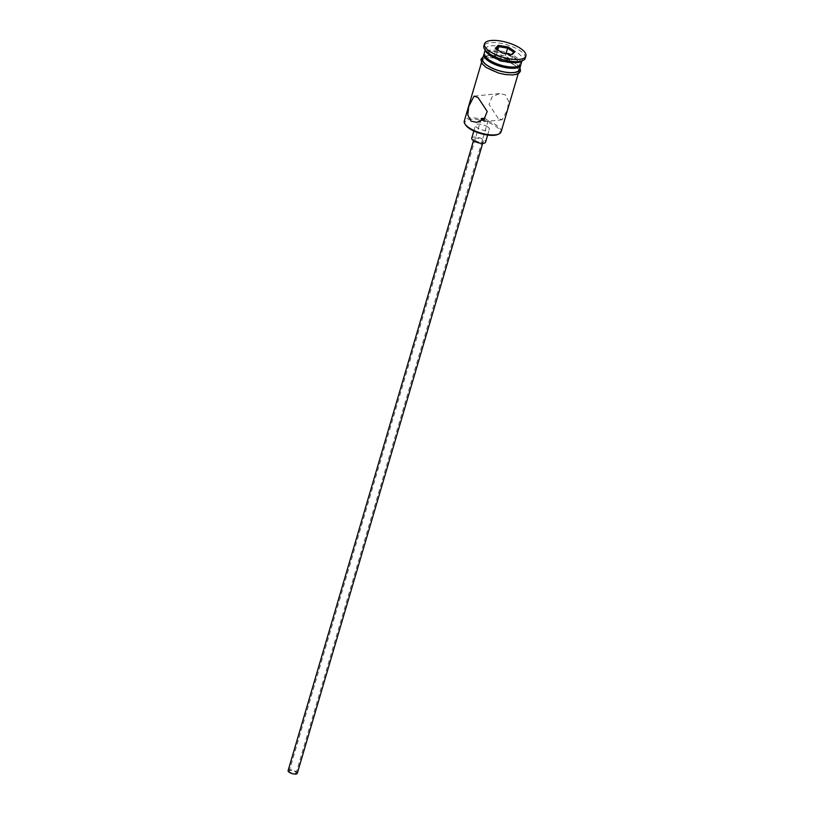 <?xml version="1.0" encoding="UTF-8"?>
<svg xmlns="http://www.w3.org/2000/svg" width="814" height="814" viewBox="0 0 814 814"><rect width="100%" height="100%" fill="white"/><g stroke="black" fill="none" stroke-linecap="round" stroke-linejoin="round"><path stroke-width="0.61" stroke-dasharray="4.07 3.05" d="M465.577 124.929A18.223 6.502 -163.6 0 1 473.738 119.231A18.223 6.502 -163.6 0 1 495.329 125.997A18.223 6.502 -163.6 0 1 497.883 134.432M501.088 131.858A19.18 6.848 16.4 0 0 496.255 125.071A19.18 6.848 16.4 0 0 476.841 118.223A19.18 6.848 16.4 0 0 464.285 121.021M290.16 772.201A3.592 1.282 -163.6 0 1 289.255 770.929A3.592 1.282 -163.6 0 1 291.605 770.41A3.592 1.282 -163.6 0 1 295.248 771.692A3.592 1.282 -163.6 0 1 296.154 772.964A3.592 1.282 -163.6 0 1 293.793 773.483A3.592 1.282 -163.6 0 1 290.16 772.201M482.102 120.034L488.166 120.543L484.879 118.274M288.105 770.593A4.792 1.709 -163.6 0 1 291.239 769.891A4.792 1.709 -163.6 0 1 296.093 771.601A4.792 1.709 -163.6 0 1 297.303 773.3M482.03 139.845A4.792 1.709 -163.6 0 1 483.241 141.544A4.792 1.709 -163.6 0 1 480.097 142.247A4.792 1.709 -163.6 0 1 475.244 140.537A4.792 1.709 -163.6 0 1 474.033 138.838A4.792 1.709 -163.6 0 1 477.177 138.136A4.792 1.709 -163.6 0 1 482.03 139.845M471.733 138.166A7.194 2.564 -163.6 0 1 476.444 137.108A7.194 2.564 -163.6 0 1 483.73 139.682A7.194 2.564 -163.6 0 1 485.541 142.226M487.525 126.781A7.194 2.564 -163.6 0 1 489.326 129.334A7.194 2.564 -163.6 0 1 484.625 130.382A7.194 2.564 -163.6 0 1 477.34 127.818A7.194 2.564 -163.6 0 1 475.529 125.264A7.194 2.564 -163.6 0 1 480.24 124.216A7.194 2.564 -163.6 0 1 487.525 126.781M498.219 118.406L489.031 104.467L492.083 96.917L499.542 93.549L505.179 94.77L508.485 100.977L507.529 109.412L502.187 119.79L498.219 118.406M517.338 66.779A17.745 6.329 16.4 0 0 514.845 58.557A17.745 6.329 16.4 0 0 493.823 51.974A17.745 6.329 16.4 0 0 485.877 57.519M521.072 63.95A19.18 6.848 16.4 0 0 516.239 57.163A19.18 6.848 16.4 0 0 496.825 50.326A19.18 6.848 16.4 0 0 484.269 53.124M520.207 61.752A19.18 6.848 16.4 0 0 522.334 59.656A19.18 6.848 16.4 0 0 517.511 52.869A19.18 6.848 16.4 0 0 498.087 46.022A19.18 6.848 16.4 0 0 485.531 48.82A19.18 6.848 16.4 0 0 486.192 51.74M525.264 58.181A21.581 7.702 16.4 0 0 519.841 50.549A21.581 7.702 16.4 0 0 497.995 42.847A21.581 7.702 16.4 0 0 483.862 46.001M486.813 67.643A19.18 6.848 16.4 0 0 506.237 74.491A19.18 6.848 16.4 0 0 518.793 71.693A19.18 6.848 16.4 0 0 513.97 64.906A19.18 6.848 16.4 0 0 494.546 58.059A19.18 6.848 16.4 0 0 481.99 60.857A19.18 6.848 16.4 0 0 486.813 67.643M519.424 69.536A19.18 6.848 16.4 0 0 514.601 62.749A19.18 6.848 16.4 0 0 495.187 55.912A19.18 6.848 16.4 0 0 482.621 58.71M520.787 64.571A19.18 6.848 16.4 0 0 515.862 58.455A19.18 6.848 16.4 0 0 497.313 51.73A19.18 6.848 16.4 0 0 484.167 53.795M499.989 61.182L508.842 62.658L511.518 60.012L505.352 55.891L496.499 54.416L493.813 57.061L499.989 61.182L502.258 53.449L511.579 54.467M508.842 62.658L511.111 54.925L512.098 54.548M493.813 57.061L496.092 49.328L502.197 52.9M496.499 54.416L497.812 49.969M496.398 49.023L495.299 48.291M505.352 55.891L506.043 53.541M511.518 60.012L513.797 52.279M514.133 64.886A19.424 6.929 -163.6 0 1 513.125 74.776A19.424 6.929 -163.6 0 1 486.65 67.664A19.424 6.929 -163.6 0 1 487.657 57.774A19.424 6.929 -163.6 0 1 514.133 64.886M519.729 68.498A19.424 6.929 16.4 0 0 514.763 62.739A19.424 6.929 16.4 0 0 496.52 56.013A19.424 6.929 16.4 0 0 482.926 57.672M481.267 118.508L289.255 770.929M482.692 143.386L483.241 141.544M487.647 135.063L489.326 129.334M499.542 93.549L474.053 96.123M518.223 73.616L518.793 71.693M521.947 60.958L522.334 59.656M483.19 56.776L497.944 56.166L515.12 62.81L519.993 67.613M485.144 50.122L485.531 48.82M481.42 62.79L481.99 60.857M502.187 119.79L476.709 122.365M473.84 131.003L475.529 125.264M473.494 140.669L474.033 138.838M488.166 120.543L296.154 772.964"/><path stroke-width="1.22" d="M498.951 133.954L497.883 134.432A18.223 6.502 -163.6 0 1 469.536 128.602A18.223 6.502 -163.6 0 1 465.577 124.929L464.936 123.942A19.18 6.848 16.4 0 0 469.108 127.808A19.18 6.848 16.4 0 0 498.951 133.954A19.18 6.848 16.4 0 0 501.088 131.858L518.223 73.616M484.879 118.274L481.267 118.508L482.102 120.034M482.692 143.386L297.303 773.3A4.792 1.709 -163.6 0 1 294.159 774.002A4.792 1.709 -163.6 0 1 289.306 772.293A4.792 1.709 -163.6 0 1 288.105 770.593L473.494 140.669M487.647 135.063L485.541 142.226A7.194 2.564 -163.6 0 1 480.83 143.274A7.194 2.564 -163.6 0 1 473.545 140.71A7.194 2.564 -163.6 0 1 471.733 138.166L473.84 131.003M478.022 97.517L474.053 96.123L468.711 106.522L467.765 114.967L471.072 121.154L476.709 122.365L484.157 119.007L487.22 111.467L478.022 97.517M485.144 50.122L484.269 53.124A19.18 6.848 16.4 0 0 484.92 56.044L485.877 57.519A17.745 6.329 16.4 0 0 489.733 61.101A17.745 6.329 16.4 0 0 517.338 66.779L518.935 66.046A19.18 6.848 16.4 0 0 521.072 63.95L521.947 60.958M484.92 56.044A19.18 6.848 16.4 0 0 489.092 59.91A19.18 6.848 16.4 0 0 518.935 66.046M484.493 43.854L483.862 46.001A21.581 7.702 16.4 0 0 484.605 49.278L486.192 51.74A19.18 6.848 16.4 0 0 490.364 55.617A19.18 6.848 16.4 0 0 520.207 61.752L522.873 60.541A21.581 7.702 16.4 0 0 525.264 58.181L525.895 56.034A21.581 7.702 16.4 0 0 520.472 48.402A21.581 7.702 16.4 0 0 498.626 40.7A21.581 7.702 16.4 0 0 484.493 43.854A21.581 7.702 16.4 0 0 489.926 51.486A21.581 7.702 16.4 0 0 511.772 59.188A21.581 7.702 16.4 0 0 525.895 56.034M484.605 49.278A21.581 7.702 16.4 0 0 489.295 53.632A21.581 7.702 16.4 0 0 522.873 60.541M484.167 53.795A19.18 6.848 16.4 0 0 483.892 54.416L482.621 58.71A19.18 6.848 16.4 0 0 487.454 65.496A19.18 6.848 16.4 0 0 506.868 72.344A19.18 6.848 16.4 0 0 519.424 69.536L520.685 65.242A19.18 6.848 16.4 0 0 520.787 64.571M483.892 54.416A19.18 6.848 16.4 0 0 488.715 61.203A19.18 6.848 16.4 0 0 508.129 68.04A19.18 6.848 16.4 0 0 520.685 65.242M498.3 45.34L508.201 46.988L515.089 51.597L512.098 54.548L502.197 52.9L495.299 48.291L498.3 45.34L498.779 46.683L496.398 49.023M481.42 62.79L464.285 121.021A19.18 6.848 16.4 0 0 464.936 123.942M497.812 49.969L498.779 46.683L507.631 48.158L506.043 53.541M511.579 54.467L513.797 52.279L507.631 48.158L508.201 46.988M513.797 52.279L515.089 51.597M482.926 57.672A19.424 6.929 16.4 0 0 487.281 65.517A19.424 6.929 16.4 0 0 508.312 72.599A19.424 6.929 16.4 0 0 519.729 68.498M519.993 67.613L520.482 71.042L519.108 73.026L516.493 74.339L512.382 74.98L505.046 74.501L498.473 73.016L486.294 67.582L481.868 63.512L480.932 59.351L483.19 56.776"/></g></svg>
